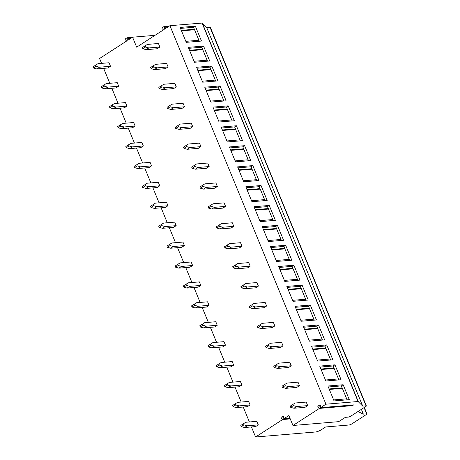 <?xml version="1.0" encoding="UTF-8"?>
<svg xmlns="http://www.w3.org/2000/svg" width="460" height="460" viewBox="0 0 460 460"><rect width="100%" height="100%" fill="white"/><g stroke="black" fill="none" stroke-linecap="round" stroke-linejoin="round"><path stroke-width="0.69" d="M292.968 425.483L338.669 421.659L345.356 417.346L348.128 417.116A2.185 0.529 157.6 0 0 350.997 416.041L365.999 406.353A1.311 0.316 157.6 0 0 366.378 405.927A1.311 0.316 157.6 0 0 366.056 405.846L362.733 406.128L358.075 401.511L325.945 404.196L320.568 407.669L320.482 405.421A0.569 0.437 -94.8 0 0 319.832 404.921L318.078 406.048A0.569 0.437 -94.8 0 0 318.032 407.002L319.441 408.399L292.968 425.483L288.863 415.524L283.786 418.801L283.693 416.559A0.569 0.437 -94.8 0 0 283.044 416.053L281.296 417.185A0.569 0.437 -94.8 0 0 281.244 418.14L282.658 419.531L255.593 437L315.416 431.997A4.37 1.058 157.6 0 0 321.16 429.847L325.617 426.972L348.881 425.023A2.185 0.529 157.6 0 0 351.75 423.947L366.608 414.362A1.311 0.316 157.6 0 0 366.988 413.931A1.311 0.316 157.6 0 0 366.666 413.856L363.342 414.132L357.966 411.539M282.658 419.531L290.254 418.893M283.786 418.801L290.001 418.284M319.441 408.399L352.538 405.628L353.665 404.898L320.568 407.669M351.946 405.041L352.538 405.628M255.593 437L251.447 426.949M249.395 421.969L243.236 407.025M241.184 402.046L235.025 387.107M232.973 382.122L226.814 367.183M224.762 362.204L218.603 347.26M216.551 342.28L210.392 327.342M208.34 322.356L202.181 307.418M200.129 302.438L193.97 287.5M191.918 282.515L185.759 267.576M183.707 262.597L177.548 247.652M175.496 242.673L169.337 227.734M167.285 222.749L161.126 207.811M159.074 202.831L152.915 187.887M150.863 182.907L144.704 167.969M142.652 162.984L136.493 148.045M134.441 143.066L128.282 128.127M126.23 123.142L120.071 108.203M118.019 103.224L111.86 88.28M109.808 83.3L103.649 68.362M101.597 63.376L99.584 58.489L126.69 40.992L125.465 39.905A0.655 0.506 -94.8 0 1 125.499 38.784L126.983 37.823A0.655 0.506 -94.8 0 1 127.73 38.444L131.071 38.163M358.288 401.563L202.279 23.052L169.935 25.685L164.513 29.187L164.519 27.307A0.655 0.506 -94.8 0 0 163.766 26.691L162.282 27.652A0.655 0.506 -94.8 0 0 162.248 28.773L163.472 29.86L136.666 47.167L132.555 37.203L127.73 40.319L127.73 38.444M169.935 25.685L325.945 404.196M93.495 67.994L93.012 66.815L97.968 63.681L109.049 62.755L110.503 66.286L107.83 68.011L96.749 68.937L93.495 67.994L96.169 66.269L99.423 67.212L96.749 68.937M142.876 48.731L142.393 47.552L147.349 44.419L158.43 43.493L159.885 47.018L157.211 48.748L146.13 49.674L142.876 48.731L145.55 47L148.804 47.949L146.13 49.674M101.706 87.912L101.223 86.739L106.179 83.605L117.26 82.679L118.715 86.204L116.041 87.935L104.96 88.86L101.706 87.912L104.38 86.187L107.634 87.135L104.96 88.86M151.087 68.649L150.604 67.476L155.56 64.337L166.641 63.411L168.095 66.941L165.422 68.666L154.341 69.592L151.087 68.649L153.761 66.924L157.015 67.867L154.341 69.592M109.923 107.835L109.434 106.657L114.396 103.523L125.471 102.597L126.925 106.128L124.252 107.853L113.177 108.778L109.923 107.835L112.596 106.11L115.851 107.053L113.177 108.778M159.298 88.573L158.815 87.394L163.777 84.26L174.852 83.335L176.306 86.865L173.633 88.59L162.558 89.516L159.298 88.573L161.972 86.848L165.232 87.791L162.558 89.516M118.128 127.759L117.645 126.58L122.601 123.447L133.682 122.521L135.136 126.051L132.463 127.776L121.388 128.702L118.128 127.759L120.802 126.028L124.056 126.977L121.388 128.702M167.509 108.491L167.026 107.318L171.982 104.184L183.063 103.258L184.517 106.783L181.844 108.508L170.763 109.44L167.509 108.491L170.183 106.766L173.437 107.715L170.763 109.44M126.339 147.677L125.856 146.504L130.818 143.37L141.893 142.439L143.347 145.97L140.674 147.695L129.599 148.626L126.339 147.677L129.013 145.952L132.273 146.895L129.599 148.626M175.72 128.415L175.237 127.236L180.193 124.102L191.274 123.176L192.728 126.707L190.055 128.432L178.974 129.358L175.72 128.415L178.394 126.69L181.648 127.633L178.974 129.358M134.55 167.601L134.067 166.422L139.029 163.288L150.104 162.363L151.558 165.893L148.885 167.618L137.81 168.544L134.55 167.601L137.224 165.876L140.484 166.819L137.81 168.544M183.931 148.339L183.448 147.16L188.405 144.026L199.485 143.1L200.939 146.631L198.266 148.356L187.185 149.281L183.931 148.339L186.605 146.608L189.859 147.556L187.185 149.281M142.767 187.519L142.278 186.346L147.24 183.212L158.315 182.286L159.769 185.811L157.096 187.542L146.021 188.468L142.767 187.519L145.44 185.794L148.695 186.743L146.021 188.468M192.142 168.256L191.659 167.083L196.615 163.95L207.696 163.018L209.15 166.549L206.477 168.274L195.396 169.205L192.142 168.256L194.816 166.531L198.07 167.474L195.396 169.205M150.978 207.443L150.489 206.27L155.451 203.13L166.526 202.204L167.98 205.735L165.307 207.46L154.232 208.386L150.978 207.443L153.651 205.718L156.906 206.661L154.232 208.386M200.353 188.18L199.87 187.001L204.827 183.868L215.907 182.942L217.361 186.472L214.688 188.197L203.607 189.123L200.353 188.18L203.027 186.455L206.281 187.398L203.607 189.123M159.189 227.367L158.7 226.188L163.662 223.054L174.737 222.128L176.191 225.659L173.518 227.384L162.443 228.309L159.189 227.367L161.862 225.641L165.117 226.584L162.443 228.309M208.564 208.098L208.081 206.925L213.037 203.791L224.118 202.866L225.572 206.39L222.899 208.121L211.818 209.047L208.564 208.098L211.238 206.373L214.492 207.322L211.818 209.047M167.4 247.284L166.911 246.111L171.873 242.978L182.948 242.052L184.402 245.577L181.729 247.302L170.654 248.233L167.4 247.284L170.073 245.559L173.328 246.508L170.654 248.233M216.775 228.022L216.292 226.843L221.248 223.709L232.329 222.784L233.783 226.314L231.11 228.039L220.029 228.965L216.775 228.022L219.449 226.297L222.703 227.24L220.029 228.965M175.611 267.208L175.122 266.029L180.084 262.896L191.159 261.97L192.613 265.5L189.94 267.226L178.865 268.151L175.611 267.208L178.284 265.483L181.539 266.426L178.865 268.151M224.986 247.946L224.503 246.767L229.459 243.633L240.54 242.707L241.994 246.238L239.321 247.963L228.24 248.889L224.986 247.946L227.66 246.221L230.914 247.164L228.24 248.889M183.822 287.132L183.333 285.953L188.295 282.82L199.37 281.894L200.824 285.424L198.151 287.149L187.076 288.075L183.822 287.132L186.495 285.401L189.75 286.35L187.076 288.075M233.197 267.864L232.714 266.691L237.67 263.557L248.751 262.625L250.205 266.156L247.532 267.881L236.452 268.812L233.197 267.864L235.871 266.139L239.125 267.082L236.452 268.812M192.033 307.05L191.544 305.877L196.506 302.743L207.581 301.812L209.035 305.342L206.362 307.067L195.287 307.999L192.033 307.05L194.706 305.325L197.961 306.268L195.287 307.999M241.408 287.787L240.925 286.609L245.887 283.475L256.962 282.549L258.416 286.08L255.743 287.805L244.668 288.73L241.408 287.787L244.082 286.062L247.342 287.005L244.668 288.73M200.244 326.974L199.755 325.795L204.717 322.661L215.792 321.735L217.246 325.266L214.573 326.991L203.498 327.917L200.244 326.974L202.917 325.249L206.172 326.192L203.498 327.917M249.619 307.711L249.136 306.532L254.098 303.399L265.173 302.473L266.627 306.003L263.954 307.728L252.879 308.654L249.619 307.711L252.293 305.98L255.553 306.929L252.879 308.654M208.455 346.892L207.966 345.719L212.928 342.585L224.003 341.659L225.457 345.184L222.784 346.915L211.709 347.841L208.455 346.892L211.128 345.167L214.383 346.115L211.709 347.841M257.836 327.629L257.347 326.456L262.309 323.322L273.384 322.391L274.839 325.921L272.165 327.647L261.09 328.578L257.836 327.629L260.51 325.904L263.764 326.847L261.09 328.578M216.666 366.815L216.177 365.637L221.139 362.503L232.214 361.577L233.668 365.108L230.995 366.833L219.92 367.758L216.666 366.815L219.339 365.091L222.594 366.034L219.92 367.758M266.047 347.553L265.558 346.374L270.52 343.24L281.595 342.315L283.049 345.845L280.376 347.57L269.301 348.496L266.047 347.553L268.72 345.828L271.975 346.771L269.301 348.496M224.877 386.739L224.388 385.56L229.35 382.427L240.425 381.501L241.88 385.031L239.206 386.756L228.131 387.682L224.877 386.739L227.55 385.014L230.805 385.957L228.131 387.682M274.258 367.471L273.769 366.298L278.731 363.164L289.806 362.238L291.26 365.763L288.587 367.494L277.512 368.42L274.258 367.471L276.931 365.746L280.186 366.695L277.512 368.42M233.088 406.657L232.599 405.484L237.561 402.35L248.636 401.419L250.09 404.949L247.417 406.674L236.342 407.606L233.088 406.657L235.761 404.932L239.016 405.875L236.342 407.606M282.469 387.395L281.98 386.216L286.942 383.082L298.017 382.156L299.471 385.687L296.798 387.412L285.723 388.338L282.469 387.395L285.142 385.67L288.397 386.613L285.723 388.338M241.299 426.581L240.81 425.402L245.772 422.268L256.847 421.343L258.301 424.873L255.628 426.598L244.553 427.524L241.299 426.581L243.972 424.856L247.227 425.799L244.553 427.524M290.68 407.318L290.191 406.14L295.153 403.006L306.228 402.08L307.683 405.611L305.009 407.336L293.934 408.261L290.68 407.318L293.353 405.593L296.608 406.536L293.934 408.261M363.342 414.132L361.37 409.342M366.378 405.927L210.369 27.416A1.311 0.316 157.6 0 0 210.047 27.341L206.724 27.617L362.733 406.128M206.724 27.617L202.624 23.88M180.113 27.433L195.345 26.157L201.486 41.061L186.254 42.337L180.113 27.433M188.324 47.357L203.556 46.08L209.697 60.984L194.465 62.255L188.324 47.357M196.535 67.275L211.767 66.004L217.908 80.902L202.676 82.179L196.535 67.275M204.746 87.199L219.978 85.922L226.119 100.826L210.887 102.097L204.746 87.199M212.957 107.117L228.189 105.846L234.33 120.744L219.098 122.021L212.957 107.117M221.168 127.04L236.4 125.764L242.541 140.668L227.309 141.945L221.168 127.04M229.379 146.964L244.611 145.688L250.752 160.592L235.52 161.862L229.379 146.964M237.59 166.882L252.822 165.611L258.963 180.51L243.731 181.786L237.59 166.882M245.801 186.806L261.033 185.53L267.174 200.433L251.942 201.71L245.801 186.806M254.012 206.73L269.244 205.453L275.385 220.357L260.153 221.628L254.012 206.73M262.223 226.648L277.455 225.377L283.596 240.275L268.364 241.552L262.223 226.648M270.434 246.571L285.666 245.295L291.807 260.199L276.575 261.47L270.434 246.571M278.645 266.489L293.877 265.219L300.018 280.117L284.786 281.393L278.645 266.489M286.856 286.413L302.088 285.137L308.229 300.041L292.997 301.317L286.856 286.413M295.067 306.337L310.299 305.06L316.44 319.964L301.208 321.235L295.067 306.337M303.278 326.255L318.51 324.984L324.651 339.882L309.419 341.159L303.278 326.255M311.489 346.179L326.721 344.902L332.862 359.806L317.63 361.083L311.489 346.179M319.7 366.097L334.932 364.826L341.073 379.73L325.841 381.001L319.7 366.097M327.911 386.02L343.143 384.744L349.284 399.648L334.052 400.924L327.911 386.02M132.555 37.203L155.003 35.328M180.51 28.399L193.562 27.307L195.345 26.157M193.562 27.307L199.306 41.245M185.846 41.343L198.898 40.25M181.32 30.36L194.367 29.267M181.516 30.843L194.568 29.756M188.721 48.323L201.773 47.23L203.556 46.08M201.773 47.23L207.517 61.163M194.057 61.266L207.109 60.174M189.531 50.284L202.578 49.191M189.727 50.767L202.779 49.674M196.932 68.247L209.984 67.154L211.767 66.004M209.984 67.154L215.728 81.087M202.268 81.184L215.32 80.092M197.742 70.207L210.789 69.115M197.938 70.691L210.99 69.598M205.143 88.165L218.195 87.072L219.978 85.922M218.195 87.072L223.939 101.01M210.479 101.108L223.531 100.015M205.953 90.126L219.006 89.033M206.149 90.609L219.202 89.516M213.354 108.088L226.406 106.996L228.189 105.846M226.406 106.996L232.15 120.928M218.69 121.026L231.742 119.939M214.164 110.049L227.217 108.957M214.36 110.532L227.412 109.44M221.565 128.006L234.617 126.92L236.4 125.764M234.617 126.92L240.361 140.852M226.901 140.95L239.953 139.857M222.375 129.967L235.428 128.88M222.571 130.456L235.623 129.363M229.776 147.93L242.828 146.838L244.611 145.688M242.828 146.838L248.572 160.77M235.112 160.873L248.164 159.781M230.586 149.891L243.639 148.798M230.782 150.374L243.834 149.281M237.987 167.854L251.039 166.761L252.822 165.611M251.039 166.761L256.783 180.694M243.323 180.791L256.375 179.699M238.797 169.815L251.85 168.722M238.993 170.298L252.045 169.205M246.198 187.772L259.25 186.679L261.033 185.53M259.25 186.679L264.994 200.617M251.534 200.715L264.586 199.623M247.008 189.733L260.061 188.64M247.204 190.216L260.256 189.129M254.409 207.696L267.461 206.603L269.244 205.453M267.461 206.603L273.205 220.535M259.745 220.639L272.797 219.546M255.219 209.656L268.272 208.564M255.415 210.139L268.467 209.047M262.62 227.619L275.672 226.527L277.455 225.377M275.672 226.527L281.416 240.459M267.956 240.557L281.008 239.464M263.43 229.58L276.483 228.488M263.626 230.063L276.678 228.971M270.831 247.537L283.883 246.445L285.666 245.295M283.883 246.445L289.627 260.383M276.167 260.481L289.219 259.388M271.642 249.498L284.694 248.406M271.837 249.981L284.889 248.889M279.042 267.461L292.094 266.369L293.877 265.219M292.094 266.369L297.839 280.301M284.378 280.399L297.43 279.306M279.852 269.422L292.905 268.329M280.048 269.905L293.101 268.812M287.253 287.379L300.305 286.287L302.088 285.137M300.305 286.287L306.049 300.225M292.589 300.322L305.641 299.23M288.063 289.34L301.116 288.248M288.259 289.829L301.311 288.736M295.464 307.303L308.516 306.21L310.299 305.06M308.516 306.21L314.26 320.143M300.8 320.246L313.852 319.154M296.274 309.264L309.327 308.171M296.47 309.747L309.522 308.654M303.675 327.227L316.727 326.134L318.51 324.984M316.727 326.134L322.471 340.066M309.011 340.164L322.063 339.072M304.485 329.188L317.538 328.095M304.681 329.671L317.733 328.578M311.886 347.145L324.938 346.052L326.721 344.902M324.938 346.052L330.683 359.99M317.222 360.088L330.274 358.995M312.697 349.105L325.749 348.013M312.892 349.589L325.945 348.502M320.097 367.068L333.149 365.976L334.932 364.826M333.149 365.976L338.893 379.908M325.433 380.006L338.485 378.919M320.907 369.029L333.96 367.937M321.103 369.512L334.155 368.42M328.308 386.986L341.36 385.9L343.143 384.744M341.36 385.9L347.104 399.832M333.644 399.93L346.696 398.837M329.118 388.947L342.171 387.86M329.314 389.436L342.366 388.343M110.503 66.286L99.423 67.212M95.686 65.09L96.169 66.269M159.885 47.018L148.804 47.949M145.067 45.828L145.55 47M118.715 86.204L107.634 87.135M103.897 85.014L104.38 86.187M168.095 66.941L157.015 67.867M153.278 65.745L153.761 66.924M126.925 106.128L115.851 107.053M112.108 104.932L112.596 106.11M176.306 86.865L165.232 87.791M161.489 85.669L161.972 86.848M135.136 126.051L124.056 126.977M120.319 124.855L120.802 126.028M184.517 106.783L173.437 107.715M169.7 105.593L170.183 106.766M143.347 145.97L132.273 146.895M128.53 144.779L129.013 145.952M192.728 126.707L181.648 127.633M177.911 125.511L178.394 126.69M151.558 165.893L140.484 166.819M136.741 164.697L137.224 165.876M200.939 146.631L189.859 147.556M186.122 145.435L186.605 146.608M159.769 185.811L148.695 186.743M144.952 184.621L145.44 185.794M209.15 166.549L198.07 167.474M194.333 165.353L194.816 166.531M167.98 205.735L156.906 206.661M153.163 204.539L153.651 205.718M217.361 186.472L206.281 187.398M202.544 185.276L203.027 186.455M176.191 225.659L165.117 226.584M161.374 224.463L161.862 225.641M225.572 206.39L214.492 207.322M210.755 205.2L211.238 206.373M184.402 245.577L173.328 246.508M169.585 244.386L170.073 245.559M233.783 226.314L222.703 227.24M218.966 225.118L219.449 226.297M192.613 265.5L181.539 266.426M177.796 264.305L178.284 265.483M241.994 246.238L230.914 247.164M227.177 245.042L227.66 246.221M200.824 285.424L189.75 286.35M186.007 284.228L186.495 285.401M250.205 266.156L239.125 267.082M235.388 264.966L235.871 266.139M209.035 305.342L197.961 306.268M194.218 304.146L194.706 305.325M258.416 286.08L247.342 287.005M243.599 284.884L244.082 286.062M217.246 325.266L206.172 326.192M202.429 324.07L202.917 325.249M266.627 306.003L255.553 306.929M251.81 304.808L252.293 305.98M225.457 345.184L214.383 346.115M210.64 343.994L211.128 345.167M274.839 325.921L263.764 326.847M260.021 324.725L260.51 325.904M233.668 365.108L222.594 366.034M218.851 363.912L219.339 365.091M283.049 345.845L271.975 346.771M268.232 344.649L268.72 345.828M241.88 385.031L230.805 385.957M227.062 383.835L227.55 385.014M291.26 365.763L280.186 366.695M276.443 364.573L276.931 365.746M250.09 404.949L239.016 405.875M235.273 403.759L235.761 404.932M299.471 385.687L288.397 386.613M284.654 384.491L285.142 385.67M258.301 424.873L247.227 425.799M243.484 423.677L243.972 424.856M307.683 405.611L296.608 406.536M292.865 404.415L293.353 405.593M318.032 407.002L320.534 406.795M281.244 418.14L283.751 417.927M281.296 417.185L283.711 416.978M283.044 416.053L283.377 416.024M366.666 413.856L364.084 407.589M210.047 27.341L366.056 405.846M358.075 401.511L202.066 23M164.519 27.307L167.86 27.031M319.832 404.921L320.166 404.892M318.078 406.048L320.499 405.846M364.314 407.445L366.988 413.931M169.159 26.191L163.955 26.628M132.371 37.323L127.173 37.76"/></g></svg>
